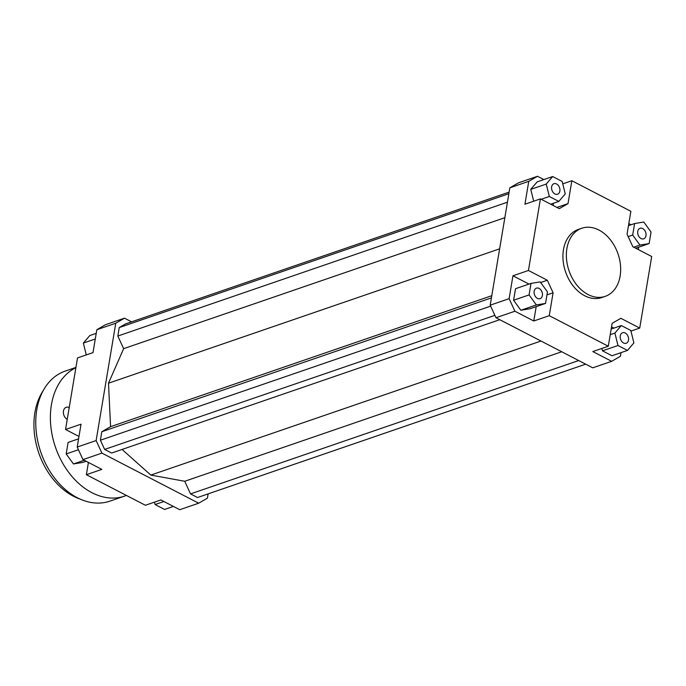 <?xml version="1.0" encoding="UTF-8"?>
<svg xmlns="http://www.w3.org/2000/svg" width="686" height="686" viewBox="0 0 686 686"><rect width="100%" height="100%" fill="white"/><g stroke="black" fill="none" stroke-linecap="round" stroke-linejoin="round"><path stroke-width="1.03" d="M105.567 324.675L96.837 329.717L115.763 323.217L124.5 318.175L105.567 324.675M96.837 329.717L93.004 352.604L77.518 357.921L65.547 429.496L81.034 424.18L77.201 447.058L82.989 459.62L101.914 453.112L96.134 440.558L77.201 447.058M96.134 440.558L115.763 323.217M208.132 493.877L207.412 498.165L198.683 503.207L101.914 453.112M124.5 318.175L131.566 321.837M122.065 449.459L150.817 475.072L184.723 481.272L190.536 493.894L197.534 497.513L585.673 364.163M509.115 192.123L125.649 323.869L119.244 327.565L117.829 336.046L123.634 348.668L108.491 383.208L110.583 426.666L101.811 431.734L100.396 440.215L104.632 449.424L111.629 453.043L499.777 319.693M82.989 459.62L101.854 469.387L86.367 474.703L145.398 505.265L160.884 499.948L179.749 509.715L198.683 503.207M86.367 474.703L88.425 462.433M562.76 183.857L571.85 180.735L630.871 211.297L627.047 234.175L632.835 246.728L651.7 256.504L639.721 328.08L630.966 331.089M621.01 352.647L620.41 356.283L611.672 361.325L592.747 367.825L495.978 317.729L514.912 311.23L509.123 298.667L490.198 305.176L495.978 317.729M638.666 247.174L638.263 249.55M509.123 298.667L512.957 275.789L528.443 270.473L540.422 198.889L524.936 204.214L528.76 181.327L537.49 176.285L518.565 182.793L509.835 187.835L490.198 305.176M509.835 187.835L528.76 181.327M513.6 300.228L515.52 288.712L531.007 283.395L529.086 294.911L513.6 300.228L520.854 310.244L530.046 308.743L545.533 303.426L547.462 291.91L540.199 281.895L531.007 283.395M536.186 306.642L533.777 320.997L514.912 311.23M512.957 275.789L528.983 284.09M537.49 176.285L543.844 179.578M628.822 223.567L631.103 224.751M533.691 201.204L530.767 189.379L537.181 181.867L552.667 176.542L546.253 184.062L549.332 196.488L558.824 201.41L565.247 193.889L562.168 181.464L552.667 176.542M553.482 203.245L553.113 205.466M639.721 328.08L620.856 318.313L612.126 323.355L608.293 346.233L549.263 315.68L533.777 320.997M611.672 361.325L592.807 351.558L608.293 346.233M546.956 294.903L553.096 292.793L547.308 280.24L540.654 282.521M528.443 270.473L547.308 280.24M540.422 198.889L559.287 208.655L568.017 203.613L556.912 207.429M571.85 180.735L568.017 203.613M559.862 191.102A5.565 4.005 -109 0 1 557.555 194.241A5.565 4.005 -109 0 1 551.964 190.279A5.565 4.005 -109 0 1 553.936 183.711A5.565 4.005 -109 0 1 558.327 185.46A5.565 4.005 -109 0 1 559.862 191.102M539.11 288.42A5.565 4.005 -109 0 1 542.437 293.848A5.565 4.005 -109 0 1 540.079 298.676A5.565 4.005 -109 0 1 534.488 294.706A5.565 4.005 -109 0 1 536.461 288.146A5.565 4.005 -109 0 1 539.11 288.42M620.281 335.866A5.565 4.005 -109 0 1 622.588 332.727A5.565 4.005 -109 0 1 628.179 336.689A5.565 4.005 -109 0 1 626.198 343.257A5.565 4.005 -109 0 1 621.808 341.508A5.565 4.005 -109 0 1 620.281 335.866M558.824 201.41L550.687 204.205M549.332 196.488L541.185 199.292M546.253 184.062L530.767 189.379M529.086 294.911L536.349 304.927L545.533 303.426M536.349 304.927L520.854 310.244M553.096 292.793L549.263 315.68M627.476 350.426L633.89 342.914L630.811 330.481L621.31 325.558L614.896 333.079L617.975 345.512L627.476 350.426L611.989 355.742L602.488 350.829L601.896 348.437M617.975 345.512L602.488 350.829M614.896 333.079L610.223 334.682M621.31 325.558L611.166 329.048M611.543 326.828L613.97 328.088M605.215 296.361L601.776 297.544A36.015 25.905 -109 0 1 565.573 271.905A36.015 25.905 -109 0 1 578.367 229.424L581.814 228.241A36.015 25.905 -109 0 1 598.912 230.033A36.015 25.905 -109 0 1 620.461 265.13A36.015 25.905 -109 0 1 605.215 296.361A36.015 25.905 -109 0 1 569.011 270.721A36.015 25.905 -109 0 1 581.814 228.241M641.033 238.548A5.565 4.005 -109 0 1 637.706 233.12A5.565 4.005 -109 0 1 640.064 228.292A5.565 4.005 -109 0 1 645.655 232.262A5.565 4.005 -109 0 1 643.674 238.822A5.565 4.005 -109 0 1 641.033 238.548M649.128 243.573L651.057 232.057L643.794 222.041L634.61 223.542L632.681 235.058L639.944 245.074L649.128 243.573L635.673 248.203M639.944 245.074L633.744 247.209M632.681 235.058L628.17 236.61M634.61 223.542L628.47 225.651M86.282 354.911L83.349 343.086L89.772 335.574L96.229 333.353M83.349 343.086L95.285 338.987M86.144 461.249L82.637 462.458L73.445 463.959L66.182 453.943L68.111 442.427L78.581 438.826M66.182 453.943L78.436 449.733M73.445 463.959L84.215 460.255M78.976 436.45L65.547 429.496M173.404 506.422L164.571 509.458L155.079 504.536L163.903 501.509M155.079 504.536L154.487 502.143M578.684 360.544L190.536 493.894M561.714 351.764L184.723 481.272M540.988 341.028L150.817 475.072M504.836 217.702L123.634 348.668M499.622 248.829L108.491 383.208M507.426 202.199L117.829 336.046M508.849 193.718L119.244 327.565M494.88 315.354L104.632 449.424M490.644 306.145L100.396 440.215M491.416 297.887L101.811 431.734M491.785 295.7L110.583 426.666M67.228 419.412A6.62 4.759 -109 0 1 63.395 412.946A6.62 4.759 -109 0 1 66.199 407.295A6.62 4.759 -109 0 1 69.217 407.561M80.433 499.219A65.487 47.102 -109 0 1 73.471 496.261A65.487 47.102 -109 0 1 43.167 390.728M75.932 367.422L65.256 371.083A68.754 49.461 71 0 0 36.144 430.722A68.754 49.461 71 0 0 77.286 497.719A68.754 49.461 71 0 0 109.931 501.14L124.56 496.115A68.754 49.461 71 0 0 126.396 495.429M88.297 463.17A13.094 9.424 -109 0 1 88.022 462.227M75.88 367.713A68.754 49.461 71 0 0 51.098 428.613A68.754 49.461 71 0 0 91.915 492.694A68.754 49.461 71 0 0 124.56 496.115"/></g></svg>

